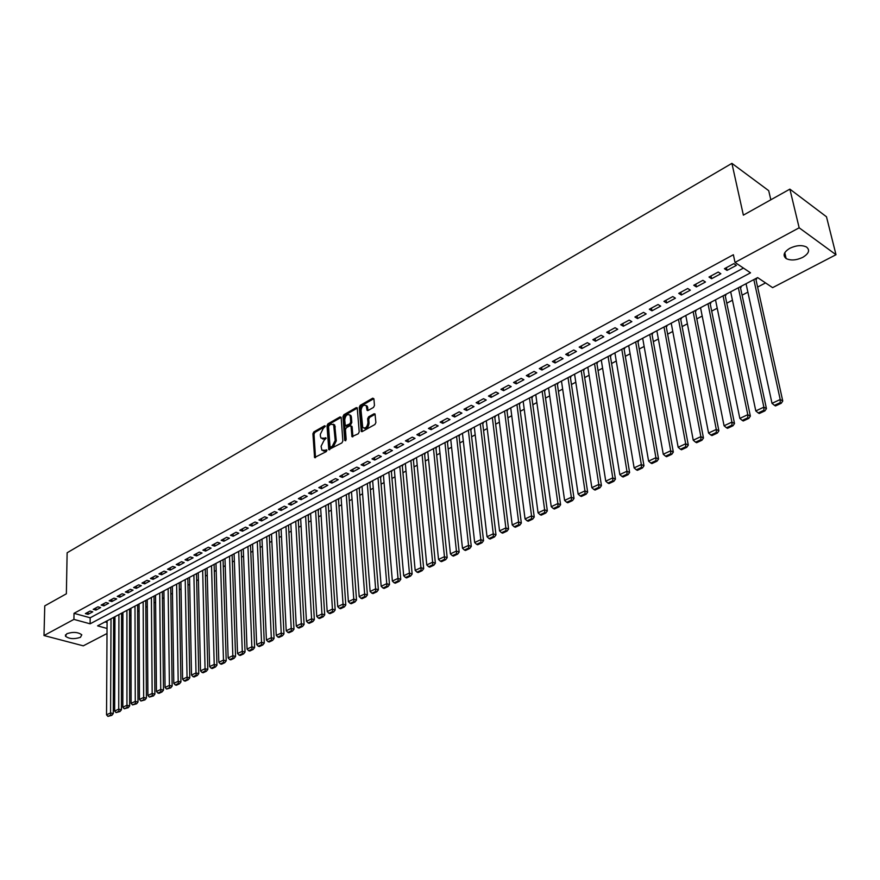 <?xml version="1.0" encoding="UTF-8"?>
<svg xmlns="http://www.w3.org/2000/svg" width="880" height="880" viewBox="0 0 880 880"><rect width="100%" height="100%" fill="white"/><g stroke="black" fill="none" stroke-linecap="round" stroke-linejoin="round"><path stroke-width="1.32" d="M325.325 426.261L324.555 425.766L313.841 431.904L312.917 433.752L314.567 457.523L326.271 451.616L326.931 450.307L321.849 450.175L321.079 446.303L324.071 440.33L326.128 438.24L321.046 438.119L320.43 436.249L320.309 434.313L323.279 428.362L325.325 426.261M802.714 257.378C796.235 260.359 790.713 260.755 786.148 258.555C782.518 255.497 783.761 252.076 789.877 248.27C796.334 245.256 801.867 244.838 806.476 247.005C810.194 250.118 808.929 253.572 802.714 257.378M80.432 637.34C74.173 639.353 69.19 638.99 65.483 636.24L66.825 633.721C73.084 631.697 78.078 632.06 81.796 634.799L80.432 637.34M373.494 407.418L374.462 405.493L373.912 398.882L372.724 398.189L360.184 405.372L359.238 407.275L361.262 431.398L362.241 431.563L374.913 424.501L375.881 422.565L375.034 413.963L374.022 413.787L368.599 416.845L367.642 418.759L367.961 422.741C367.169 427.273 365.431 428.835 362.736 427.438L361.031 410.432C361.834 405.922 363.572 404.36 366.256 405.768L367.081 410.311L368.082 410.476L373.494 407.418M107.008 633.512L83.292 645.832L44 635.536L44.759 605.88L66.363 593.802L67.133 552.761L731.907 163.361L743.369 215.149L789.877 189.134L799.161 227.799L836 254.716L772.618 287.65L757.636 277.596L97.581 625.856L107.041 628.452M44 635.536L73.92 619.388L90.112 623.821L750.519 272.822L735.02 262.427L799.161 227.799M735.02 262.427L733.37 254.738L74.019 613.327L73.92 619.388M341.165 417.604L340.043 416.911L327.943 423.83L327.008 425.7L328.768 449.581L341.902 442.904L342.848 441.012L341.165 417.604M343.915 414.689L356.235 407.638L357.214 407.792L359.216 431.871L358.259 433.785L351.945 436.612L351.043 426.47L349.899 425.755L346.39 427.735L345.444 429.627L346.17 439.571L344.707 440.385L342.98 416.57L343.915 414.689L345.004 415.162L357.324 408.111L356.235 407.638M755.909 279.367L756.69 278.949L755.975 278.465M740.443 287.518L741.213 287.111L740.487 286.638M725.197 295.559L725.945 295.163L725.23 294.69M710.149 303.49L710.897 303.094L710.171 302.632M695.31 311.311L696.047 310.926L695.321 310.475M680.68 319.033L681.406 318.648L680.669 318.208M666.237 326.645L666.952 326.26L666.215 325.831M651.992 334.158L652.696 333.784L651.959 333.355M637.934 341.572L638.627 341.198L637.89 340.78M624.063 348.887L624.745 348.513L624.008 348.106M610.368 356.103L611.05 355.74L610.302 355.333M596.849 363.22L597.531 362.868L596.783 362.461M583.517 370.26L584.177 369.908L583.429 369.512M570.35 377.201L570.999 376.849L570.251 376.464L587.653 492.107L584.969 490.897L585.046 493.746L580.261 495.979L581.328 496.463L586.124 494.23L585.046 493.746M557.348 384.054L557.997 383.713L557.249 383.328L574.035 498.465L571.34 497.266L571.428 500.104L566.709 502.304L567.787 502.777L572.506 500.577L571.428 500.104M544.522 390.819L545.16 390.478L544.401 390.104L560.593 504.735L557.898 503.558L557.986 506.374L553.333 508.552L554.411 509.014L559.064 506.836L557.986 506.374M531.85 397.496L532.477 397.166L531.718 396.792M519.332 404.096L519.959 403.766L519.2 403.403M506.979 410.619L507.584 410.289L506.836 409.926M494.769 417.054L495.374 416.724L494.615 416.372M482.713 423.401L483.318 423.093L482.559 422.73M470.811 429.682L471.405 429.374L470.635 429.022M459.041 435.886L459.635 435.578L458.865 435.237M447.425 442.013L447.997 441.705L447.238 441.364M435.941 448.063L436.513 447.766L435.754 447.425M424.6 454.047L425.161 453.75L424.402 453.42M413.391 459.954L413.941 459.668L413.182 459.338M402.314 465.795L402.864 465.509L402.094 465.19M391.358 471.57L391.908 471.284L391.138 470.965M380.545 477.279L381.084 476.993L380.314 476.685M369.842 482.911L370.381 482.636L369.611 482.328M359.271 488.488L359.799 488.213L359.029 487.905M348.821 493.999L349.349 493.724L348.579 493.427M338.492 499.444L339.009 499.18L338.239 498.883M328.273 504.834L328.79 504.559L328.02 504.273M318.175 510.158L318.681 509.894L317.911 509.608M308.187 515.427L308.682 515.163L307.923 514.877M298.309 520.63L298.804 520.366L298.034 520.091M90.068 611.061L85.371 613.602L88.055 614.35L92.763 611.82L90.068 611.061M97.955 606.804L93.214 609.367L95.909 610.126L100.65 607.574L97.955 606.804M105.93 602.503L101.134 605.088L103.829 605.858L108.625 603.284L105.93 602.503M113.982 598.158L109.142 600.776L111.837 601.546L116.688 598.939L113.982 598.158M122.122 593.769L117.227 596.409L119.933 597.19L124.828 594.561L122.122 593.769M130.339 589.336L125.4 591.998L128.106 592.801L133.045 590.139L130.339 589.336M138.644 584.848L133.65 587.543L136.356 588.346L141.35 585.662L138.644 584.848M147.037 580.316L141.988 583.044L144.705 583.858L149.754 581.141L147.037 580.316M155.518 575.74L150.425 578.49L153.131 579.326L158.235 576.576L155.518 575.74M164.087 571.12L158.939 573.892L161.656 574.739L166.804 571.967L164.087 571.12M172.755 566.445L167.541 569.25L170.258 570.097L175.472 567.303L172.755 566.445M181.511 561.715L176.242 564.553L178.959 565.422L184.228 562.584L181.511 561.715M190.355 556.941L185.031 559.812L187.759 560.681L193.083 557.821L190.355 556.941M199.298 552.112L193.919 555.016L196.647 555.896L202.026 553.003L199.298 552.112M208.34 547.228L202.906 550.165L205.634 551.067L211.068 548.141L208.34 547.228M217.481 542.3L211.981 545.27L214.709 546.172L220.209 543.213L217.481 542.3M226.721 537.317L221.166 540.309L223.894 541.233L229.449 538.241L226.721 537.317M236.06 532.268L230.45 535.304L233.178 536.239L238.799 533.214L236.06 532.268M245.509 527.175L239.833 530.244L242.561 531.19L248.237 528.132L245.509 527.175M255.057 522.016L249.315 525.118L252.054 526.075L257.796 522.984L255.057 522.016M264.715 516.802L258.907 519.937L261.646 520.916L267.454 517.792L264.715 516.802M274.483 511.533L268.609 514.701L271.348 515.691L277.222 512.534L274.483 511.533M284.361 506.209L278.421 509.41L281.16 510.411L287.1 507.21L284.361 506.209M294.36 500.808L288.354 504.053L291.082 505.065L297.088 501.831L294.36 500.808M304.458 495.363L298.386 498.641L301.125 499.664L307.197 496.397L304.458 495.363M314.688 489.841L308.539 493.163L311.278 494.197L317.416 490.886L314.688 489.841M325.028 484.264L318.802 487.619L321.541 488.675L327.767 485.32L325.028 484.264M335.489 478.61L329.197 482.009L331.936 483.076L338.228 479.688L335.489 478.61M346.071 472.901L339.702 476.333L342.441 477.422L348.81 474.001L346.071 472.901M356.785 467.126L350.339 470.602L353.078 471.702L359.513 468.237L356.785 467.126M367.62 461.274L361.097 464.794L363.836 465.905L370.348 462.396L367.62 461.274M378.587 455.356L371.987 458.909L374.726 460.042L381.315 456.5L378.587 455.356M389.686 449.361L383.009 452.969L385.737 454.113L392.414 450.527L389.686 449.361M400.917 443.3L394.163 446.952L396.891 448.118L403.645 444.477L400.917 443.3M412.291 437.162L405.449 440.858L408.177 442.035L415.019 438.361L412.291 437.162M423.797 430.958L416.878 434.687L419.606 435.886L426.525 432.168L423.797 430.958M435.446 424.666L428.439 428.45L431.167 429.66L438.174 425.898L435.446 424.666M447.249 418.297L440.154 422.125L442.871 423.368L449.966 419.551L447.249 418.297M459.184 411.851L452.001 415.734L454.718 416.988L461.901 413.116L459.184 411.851M471.284 405.328L464.002 409.255L466.719 410.531L473.99 406.615L471.284 405.328M483.527 398.717L476.157 402.699L478.874 403.986L486.233 400.026L483.527 398.717M495.924 392.029L488.466 396.055L491.172 397.364L498.63 393.349L495.924 392.029M508.486 385.253L500.929 389.323L503.635 390.654L511.192 386.595L508.486 385.253M521.213 378.378L513.557 382.514L516.252 383.867L523.908 379.742L521.213 378.378M534.094 371.426L526.35 375.606L529.045 376.981L536.789 372.812L534.094 371.426M547.151 364.386L539.297 368.621L541.992 370.007L549.835 365.783L547.151 364.386M560.384 357.247L552.42 361.537L555.104 362.956L563.057 358.666L560.384 357.247M573.782 350.009L565.719 354.365L568.403 355.795L576.455 351.461L573.782 350.009M587.356 342.683L579.194 347.094L581.867 348.546L590.029 344.157L587.356 342.683M601.128 335.258L592.845 339.724L595.507 341.198L603.79 336.754L601.128 335.258M615.065 327.723L606.683 332.255L609.334 333.762L617.727 329.241L615.065 327.723M629.211 320.1L620.697 324.687L623.359 326.216L631.851 321.64L629.211 320.1M643.533 312.367L634.92 317.02L637.56 318.571L646.173 313.929L643.533 312.367M658.064 304.524L649.33 309.243L651.959 310.816L660.693 306.119L658.064 304.524M672.793 296.571L663.938 301.356L666.556 302.962L675.422 298.188L672.793 296.571M687.731 288.508L678.744 293.359L681.362 294.987L690.338 290.158L687.731 288.508M702.878 280.335L693.759 285.252L696.366 286.913L705.474 282.007L702.878 280.335M718.234 272.052L708.994 277.035L711.59 278.718L720.83 273.746L718.234 272.052M74.019 613.327L90.178 617.793L743.446 268.081M727.023 270.413L736.395 265.364L733.81 263.637L724.438 268.697L727.023 270.413L726.44 267.619M113.63 624.118L114.939 623.436M121.561 619.96L122.903 619.256M129.569 615.769L130.955 615.043M137.654 611.534L139.084 610.786M145.827 607.266L147.301 606.485M154.077 602.943L155.606 602.14M162.426 598.576L163.988 597.751M170.852 594.165L172.469 593.318M179.366 589.71L181.027 588.841M187.968 585.211L189.684 584.309M196.658 580.657L198.429 579.733M205.447 576.059L207.262 575.113M214.324 571.417L216.194 570.438M223.289 566.72L225.214 565.708M232.364 561.968L234.344 560.934M241.527 557.172L243.562 556.105M250.8 552.321L252.89 551.232M260.161 547.415L262.317 546.293M269.632 542.465L271.843 541.31M279.213 537.449L281.479 536.261M288.893 532.389L291.225 531.168M298.683 527.263L301.07 526.009M308.583 522.082L311.036 520.795M318.593 516.835L321.112 515.526M328.713 511.544L331.309 510.191M338.954 506.176L341.616 504.79M349.316 500.764L352.033 499.334M359.788 495.275L362.582 493.812M370.392 489.731L373.252 488.235M381.117 484.121L384.054 482.581M391.963 478.445L394.977 476.861M402.941 472.692L406.032 471.075M414.04 466.884L417.208 465.223M425.282 460.999L428.527 459.305M436.656 455.048L439.989 453.299M448.173 449.02L451.583 447.238M459.822 442.926L463.32 441.089M471.614 436.744L475.2 434.874M483.56 430.496L487.234 428.582M495.649 424.171L499.411 422.202M507.892 417.769L511.742 415.745M520.278 411.279L524.227 409.211M532.829 404.712L536.877 402.589M545.545 398.057L549.692 395.89M558.415 391.325L562.661 389.103M571.45 384.505L575.806 382.217M584.661 377.586L589.116 375.254M598.037 370.59L602.602 368.192M611.589 363.495L616.264 361.042M625.328 356.301L630.113 353.793M639.243 349.019L644.149 346.456M653.345 341.638L658.361 339.009M667.634 334.158L672.782 331.463M682.121 326.579L687.39 323.818M696.806 318.89L702.207 316.063M711.689 311.102L717.222 308.209M726.792 303.193L732.446 300.234M742.093 295.185L747.89 292.149M757.614 287.067L765.556 282.909M105.061 621.918L107.074 622.468M770.825 199.793L768.702 190.663L731.907 163.361M333.311 424.215L334.73 425.04L330.66 424.149L328.526 426.294L330.044 447.161L332.189 446.424L335.203 440.407L333.641 424.578M789.877 189.134L826.485 216.777L836 254.716M90.178 617.793L90.112 623.821M88.055 614.35L88.088 612.139M95.909 610.126L95.931 607.904M103.829 605.858L103.851 603.625M111.837 601.546L111.848 599.313M119.933 597.19L119.933 594.946M128.106 592.801L128.095 590.535M136.356 588.346L136.356 586.08M144.705 583.858L144.694 581.581M153.131 579.326L153.109 577.038M161.656 574.739L161.623 572.44M170.258 570.097L170.225 567.798M178.959 565.422L178.926 563.112M187.759 560.681L187.715 558.371M196.647 555.896L196.592 553.575M205.634 551.067L205.568 548.724M214.709 546.172L214.643 543.829M223.894 541.233L223.817 538.879M233.178 536.239L233.09 533.874M242.561 531.19L242.473 528.814M252.054 526.075L251.955 523.699M261.646 520.916L261.536 518.518M271.348 515.691L271.238 513.293M281.16 510.411L281.039 508.002M291.082 505.065L290.95 502.645M301.125 499.664L300.982 497.233M311.278 494.197L311.124 491.766M321.541 488.675L321.387 486.222M331.936 483.076L331.771 480.623M342.441 477.422L342.265 474.958M353.078 471.702L352.891 469.227M363.836 465.905L363.638 463.419M374.726 460.042L374.517 457.545M385.737 454.113L385.528 451.605M396.891 448.118L396.671 445.599M408.177 442.035L407.946 439.516M419.606 435.886L419.353 433.356M431.167 429.66L430.903 427.119M442.871 423.368L442.596 420.805M454.718 416.988L454.443 414.414M466.719 410.531L466.422 407.946M478.874 403.986L478.566 401.401M491.172 397.364L490.853 394.768M503.635 390.654L503.305 388.047M516.252 383.867L515.911 381.238M529.045 376.981L528.682 374.352M541.992 370.007L541.618 367.367M555.104 362.956L554.719 360.294M568.403 355.795L567.996 353.133M581.867 348.546L581.449 345.873M595.507 341.198L595.078 338.514M609.334 333.762L608.894 331.067M623.359 326.216L622.886 323.51M637.56 318.571L637.076 315.843M651.959 310.816L651.464 308.088M666.556 302.962L666.05 300.212M681.362 294.987L680.834 292.237M696.366 286.913L695.816 284.152M711.59 278.718L711.018 275.946M322.454 438.911L325.039 438.977L323.95 438.526M326.128 438.372L325.039 438.977M323.257 450.956L325.842 451.022L324.742 450.582M326.931 450.417L325.842 451.022M325.325 426.415L314.93 432.355L314.006 434.203L315.502 457.622M340.043 416.911L341.132 417.373L329.032 424.292L328.097 426.162L329.703 449.702M330.473 447.337L331.793 447.711L330.693 447.26M334.73 425.04L336.292 440.858L333.278 446.875L331.793 447.711M351.318 426.107L352.132 426.932L352.902 436.766M345.785 440.66L344.069 417.043L342.98 416.57M350.306 416.603L349.833 415.129C347.204 413.798 345.499 415.349 344.729 419.782L345.301 425.766L349.756 423.929L350.713 422.037L350.306 416.603L351.395 417.076L350.922 415.602L349.602 414.854M345.928 426.03L347.347 426.382L346.258 425.909M351.395 417.076L351.802 422.499L350.856 424.402L347.347 426.382M345.004 415.162L344.069 417.043M366.003 405.46L367.345 406.252L368.049 410.498M364.089 428.219C366.784 429.077 368.445 427.416 369.061 423.225L367.961 422.741M374.022 413.787L375.111 414.271L369.699 417.318L368.731 419.243L369.061 423.225M372.724 398.189L373.813 398.684L361.273 405.856L360.327 407.759L362.219 431.574M111.012 618.772L110.572 712.943L106.535 714.835L107.085 620.851M110.77 715.066L107.943 716.386L111.859 715.319L110.77 715.066L110.572 712.943L113.289 713.57L113.652 617.672M106.535 714.835L107.943 716.386M111.859 715.319L113.289 713.57M118.921 614.603L118.723 709.126L114.642 711.04L114.961 616.693M118.921 711.271L116.061 712.602L120.01 711.524L118.921 711.271L118.723 709.126L121.44 709.764L121.572 613.492M114.642 711.04L116.061 712.602M120.01 711.524L121.44 709.764M126.918 610.379L126.951 705.276L122.826 707.212L122.914 612.491M127.149 707.432L124.256 708.774L128.238 707.685L127.149 707.432L126.951 705.276L129.668 705.925L129.558 609.279M122.826 707.212L124.256 708.774M128.238 707.685L129.668 705.925M134.992 606.122L135.267 701.382L131.098 703.34L130.944 608.256M135.465 703.549L132.539 704.913L136.554 703.813L135.465 703.549L135.267 701.382L137.995 702.042L137.632 605.022M131.098 703.34L132.539 704.913M136.554 703.813L137.995 702.042M143.154 601.821L143.671 697.455L139.458 699.424L139.062 603.977M143.869 699.633L140.91 701.008L144.958 699.897L143.869 699.633L143.671 697.455L146.399 698.115L145.783 600.71M139.458 699.424L140.91 701.008M144.958 699.897L146.399 698.115M151.393 597.465L152.163 693.473L147.906 695.464L147.257 599.643M152.361 695.662L149.38 697.059L153.45 695.937L152.361 695.662L152.163 693.473L154.891 694.144L154.022 596.365M147.906 695.464L149.38 697.059M153.45 695.937L154.891 694.144M159.72 593.076L160.743 689.458L156.442 691.471L155.54 595.276M160.941 691.658L157.927 693.066L159.016 693.341L162.03 691.933L160.941 691.658L160.743 689.458L163.482 690.14L162.349 591.965M156.442 691.471L157.927 693.066M162.03 691.933L163.482 690.14M168.124 588.643L169.422 685.399L165.077 687.434L163.911 590.865M169.609 687.61L166.562 689.04L170.709 687.885L169.609 687.61L169.422 685.399L172.15 686.092L170.753 587.532M165.077 687.434L166.562 689.04M170.709 687.885L172.15 686.092M176.627 584.155L178.189 681.296L173.789 683.353L172.37 586.399M178.376 683.529L175.296 684.959L176.396 685.234L179.465 683.804L178.376 683.529L178.189 681.296L180.928 682L179.245 583.044M173.789 683.353L175.296 684.959M179.465 683.804L180.928 682M185.218 579.623L187.044 677.149L182.611 679.228L180.906 581.889M187.231 679.393L184.118 680.845L185.218 681.12L188.331 679.668L187.231 679.393L187.044 677.149L189.783 677.853L187.836 578.512M182.611 679.228L184.118 680.845M188.331 679.668L189.783 677.853M193.886 575.047L196.009 672.958L191.51 675.059L189.541 577.335M196.196 675.213L193.05 676.676L194.139 676.962L197.285 675.499L196.196 675.213L196.009 672.958L198.748 673.673L196.504 573.936M191.51 675.059L193.05 676.676M197.285 675.499L198.748 673.673M202.664 570.416L205.062 668.712L200.519 670.846L198.264 572.737M205.249 670.989L202.059 672.474L203.159 672.76L206.338 671.275L205.249 670.989L205.062 668.712L207.801 669.449L205.271 569.305M200.519 670.846L202.059 672.474M206.338 671.275L207.801 669.449M211.519 565.741L214.214 664.433L209.627 666.578L207.075 568.084M214.401 666.71L211.178 668.217L212.278 668.503L215.49 667.007L214.401 666.71L214.214 664.433L216.953 665.17L214.126 564.63M209.627 666.578L211.178 668.217M215.49 667.007L216.953 665.17M220.484 561.011L223.476 660.099L218.834 662.266L215.985 563.387M223.652 662.398L220.396 663.916L221.496 664.213L224.752 662.695L223.652 662.398L223.476 660.099L226.215 660.847L223.08 559.9M218.834 662.266L220.396 663.916M224.752 662.695L226.215 660.847M229.537 556.237L232.826 655.721L228.14 657.91L224.994 558.635M233.002 658.031L229.724 659.56L230.813 659.868L234.102 658.339L233.002 658.031L232.826 655.721L235.576 656.48L232.133 555.126M228.14 657.91L229.724 659.56M234.102 658.339L235.576 656.48M238.689 551.408L242.286 651.288L237.545 653.51L234.102 553.828M242.462 653.62L239.14 655.171L240.24 655.468L243.562 653.928L242.462 653.62L242.286 651.288L245.036 652.058L241.274 550.297M237.545 653.51L239.14 655.171M243.562 653.928L245.036 652.058M247.94 546.524L251.856 646.811L247.06 649.055L243.298 548.977M252.032 649.154L248.666 650.716L249.766 651.035L253.132 649.462L252.032 649.154L251.856 646.811L254.606 647.592L250.525 545.413M247.06 649.055L248.666 650.716M253.132 649.462L254.606 647.592M257.29 541.596L261.536 642.279L256.685 644.556L252.593 544.071M261.701 644.633L258.302 646.228L259.402 646.536L262.801 644.952L261.701 644.633L261.536 642.279L264.286 643.082L259.864 540.474M256.685 644.556L258.302 646.228M262.801 644.952L264.286 643.082M266.739 536.602L271.315 637.703L266.409 640.002L261.998 539.11M271.491 640.068L268.048 641.674L269.148 641.993L272.591 640.398L271.491 640.068L271.315 637.703L274.065 638.506L269.313 535.491M266.409 640.002L268.048 641.674M272.591 640.398L274.065 638.506M276.298 531.564L281.215 633.072L276.254 635.393L271.502 534.094M281.38 635.459L277.904 637.076L279.004 637.406L282.48 635.778L281.38 635.459L281.215 633.072L283.965 633.886L278.872 530.442M276.254 635.393L277.904 637.076M282.48 635.778L283.965 633.886M285.967 526.46L291.225 628.386L286.209 630.74L281.116 529.023M291.39 630.784L287.87 632.423L288.97 632.753L292.49 631.114L291.39 630.784L291.225 628.386L293.975 629.211L288.519 525.338M286.209 630.74L287.87 632.423M292.49 631.114L293.975 629.211M295.735 521.312L301.345 623.645L296.274 626.021L290.84 523.897M301.51 626.065L297.957 627.715L299.057 628.056L302.61 626.395L301.51 626.065L301.345 623.645L304.095 624.492L298.287 520.179M296.274 626.021L297.957 627.715M302.61 626.395L304.095 624.492M305.613 516.098L311.597 618.849L306.46 621.258L300.663 518.705M311.751 621.28L308.154 622.963L309.254 623.304L312.851 621.621L311.751 621.28L311.597 618.849L314.347 619.707L308.165 514.965M306.46 621.258L308.154 622.963M312.851 621.621L314.347 619.707M315.612 510.818L321.959 613.998L316.756 616.429L310.596 513.469M322.113 616.451L318.472 618.145L319.572 618.486L323.213 616.792L322.113 616.451L321.959 613.998L324.709 614.867L318.153 509.696M316.756 616.429L318.472 618.145M323.213 616.792L324.709 614.867M325.71 505.494L332.442 609.092L327.184 611.556L320.65 508.167M332.596 611.556L328.911 613.272L330.011 613.624L333.696 611.908L332.596 611.556L332.442 609.092L335.192 609.972L328.251 504.361M327.184 611.556L328.911 613.272M333.696 611.908L335.192 609.972M335.94 500.093L343.046 604.131L337.722 606.617L330.814 502.799M343.2 606.606L339.471 608.344L340.571 608.696L344.3 606.969L343.2 606.606L343.046 604.131L345.796 605.022L338.459 498.96M337.722 606.617L339.471 608.344M344.3 606.969L345.796 605.022M346.28 494.637L353.782 599.104L348.392 601.623L341.088 497.376M353.925 601.601L350.152 603.361L351.252 603.724L355.025 601.964L353.925 601.601L353.782 599.104L356.521 600.017L348.788 493.504M348.392 601.623L350.152 603.361M355.025 601.964L356.521 600.017M356.73 489.126L364.639 594.022L359.194 596.574L351.494 491.887M364.782 596.53L360.965 598.312L362.065 598.675L365.882 596.904L364.782 596.53L364.639 594.022L367.389 594.946L359.238 487.993M359.194 596.574L360.965 598.312M365.882 596.904L367.389 594.946M367.312 483.538L375.628 588.874L370.117 591.459L362.01 486.343M375.771 591.404L371.91 593.208L373.01 593.582L376.871 591.778L375.771 591.404L375.628 588.874L378.378 589.809L369.809 482.405M370.117 591.459L371.91 593.208M376.871 591.778L378.378 589.809M378.015 477.895L386.749 583.671L381.172 586.278L372.647 480.722M386.892 586.212L382.987 588.038L384.087 588.412L387.992 586.597L386.892 586.212L386.749 583.671L389.499 584.617L380.501 476.751M381.172 586.278L382.987 588.038M387.992 586.597L389.499 584.617M388.85 472.175L398.013 578.402L392.37 581.042L383.416 475.046M398.145 580.965L394.196 582.813L395.296 583.187L399.245 581.35L398.145 580.965L398.013 578.402L400.752 579.359L391.314 471.042M392.37 581.042L394.196 582.813M399.245 581.35L400.752 579.359M399.806 466.4L409.409 573.067L403.689 575.74L394.306 469.293M409.541 575.641L405.537 577.511L406.637 577.907L410.641 576.037L409.541 575.641L409.409 573.067L412.148 574.046L402.259 465.256M403.689 575.74L405.537 577.511M410.641 576.037L412.148 574.046M410.894 460.548L420.948 567.666L415.162 570.372L405.328 463.485M421.08 570.262L417.021 572.154L418.121 572.55L422.169 570.658L421.08 570.262L420.948 567.666L423.687 568.656L413.336 459.404M415.162 570.372L417.021 572.154M422.169 570.658L423.687 568.656M422.103 454.63L432.63 562.199L426.767 564.938L416.482 457.6M432.751 564.817L428.648 566.731L429.748 567.127L433.851 565.213L432.751 564.817L432.63 562.199L435.369 563.2L424.545 453.486M426.767 564.938L428.648 566.731M433.851 565.213L435.369 563.2M433.466 448.635L444.455 556.666L438.526 559.438L427.768 451.638M444.576 559.295L440.418 561.242L441.518 561.638L445.676 559.702L444.576 559.295L444.455 556.666L447.183 557.689L435.886 447.491M438.526 559.438L440.418 561.242M445.676 559.702L447.183 557.689M444.95 442.574L456.423 551.056L450.417 553.872L439.186 445.61M456.544 553.707L452.342 555.676L453.431 556.083L457.644 554.125L456.544 553.707L456.423 551.056L459.162 552.101L447.359 441.419M450.417 553.872L452.342 555.676M457.644 554.125L459.162 552.101M456.588 436.436L468.545 545.38L462.473 548.229L450.747 439.516M468.666 548.053L464.409 550.044L465.498 550.462L469.755 548.471L468.666 548.053L468.545 545.38L471.284 546.436L458.975 435.281M462.473 548.229L464.409 550.044M469.755 548.471L471.284 546.436M468.358 430.221L480.832 539.638L474.672 542.52L462.451 433.345M480.942 542.333L476.63 544.346L477.719 544.764L482.031 542.751L480.942 542.333L480.832 539.638L483.549 540.705L470.734 429.066M474.672 542.52L476.63 544.346M482.031 542.751L483.549 540.705M480.282 423.94L493.262 533.819L487.025 536.734L474.298 427.086M493.372 536.525L489.005 538.56L490.094 539L494.461 536.965L493.372 536.525L493.262 533.819L495.99 534.908L482.636 422.774M487.025 536.734L489.005 538.56M494.461 536.965L495.99 534.908M492.349 417.571L505.857 527.923L499.543 530.882L486.288 420.761M505.967 530.651L501.534 532.719L502.623 533.148L507.056 531.091L505.967 530.651L505.857 527.923L508.574 529.023L494.692 416.405M499.543 530.882L501.534 532.719M507.056 531.091L508.574 529.023M504.559 411.125L518.617 521.95L512.215 524.942L498.432 414.359M518.716 524.7L514.239 526.79L515.317 527.23L519.805 525.151L518.716 524.7L518.617 521.95L521.334 523.072L506.891 409.959M512.215 524.942L514.239 526.79M519.805 525.151L521.334 523.072M516.934 404.591L531.542 515.9L525.063 518.936L510.73 407.869M531.641 518.672L527.098 520.784L528.187 521.235L532.719 519.123L531.641 518.672L531.542 515.9L534.248 517.044L519.244 403.425M525.063 518.936L527.098 520.784M532.719 519.123L534.248 517.044M529.463 397.991L544.632 509.773L538.065 512.842L523.171 401.302M544.731 512.567L540.122 514.712L541.211 515.163L545.809 513.018L544.731 512.567L544.632 509.773L547.338 510.928L531.751 396.814M538.065 512.842L540.122 514.712M545.809 513.018L547.338 510.928M542.146 391.292L557.898 503.558L551.243 506.682L535.777 394.647M551.243 506.682L553.333 508.552M559.064 506.836L560.593 504.735M554.994 384.516L571.34 497.266L564.597 500.423L548.548 387.915M564.597 500.423L566.709 502.304M572.506 500.577L574.035 498.465M568.007 377.652L584.969 490.897L578.127 494.098L561.484 381.095M578.127 494.098L580.261 495.979M586.124 494.23L587.653 492.107M581.185 370.689L598.774 484.429L591.844 487.674L574.574 374.176M598.84 487.311L593.989 489.566L595.067 490.061L599.918 487.795L598.84 487.311L598.774 484.429L601.447 485.661L583.407 369.523M591.844 487.674L593.989 489.566M599.918 487.795L601.447 485.661M594.539 363.649L612.766 477.884L605.748 481.173L587.84 367.18M612.832 480.777L607.915 483.076L608.982 483.571L613.899 481.283L612.832 480.777L612.766 477.884L615.439 479.138L596.739 362.483M605.748 481.173L607.915 483.076M613.899 481.283L615.439 479.138M608.069 356.51L626.945 471.24L619.828 474.573L601.282 360.085M627.011 474.166L622.028 476.487L623.095 476.993L628.078 474.672L627.011 474.166L626.945 471.24L629.607 472.516L610.247 355.366M619.828 474.573L622.028 476.487M628.078 474.672L629.607 472.516M621.786 349.272L641.322 464.519L634.117 467.885L614.911 352.902M641.388 467.456L636.328 469.81L637.395 470.327L642.444 467.973L641.388 467.456L641.322 464.519L643.984 465.806L623.931 348.139M634.117 467.885L636.328 469.81M642.444 467.973L643.984 465.806M635.668 341.946L655.908 457.688L648.593 461.109L628.705 345.62M655.952 460.658L650.837 463.045L651.893 463.573L657.019 461.175L655.952 460.658L655.908 457.688L658.548 459.008L637.802 340.824M648.593 461.109L650.837 463.045M657.019 461.175L658.548 459.008M649.748 334.521L670.681 450.769L663.267 454.245L642.686 338.239M670.736 453.761L665.533 456.181L666.589 456.72L671.792 454.289L670.736 453.761L670.681 450.769L673.321 452.111L651.849 333.41M663.267 454.245L665.533 456.181M671.792 454.289L673.321 452.111M664.015 326.986L685.674 443.762L678.15 447.282L656.865 330.77M685.718 446.765L680.449 449.229L681.494 449.768L686.763 447.315L685.718 446.765L685.674 443.762L688.303 445.115L666.094 325.897M678.15 447.282L680.449 449.229M686.763 447.315L688.303 445.115M678.48 319.363L700.865 436.645L693.242 440.209L671.22 323.191M700.909 439.681L695.563 442.167L696.619 442.717L701.954 440.231L700.909 439.681L700.865 436.645L703.483 438.031L680.526 318.274M693.242 440.209L695.563 442.167M701.954 440.231L703.483 438.031M693.132 311.63L716.287 429.429L708.554 433.048L685.784 315.502M716.32 432.487L710.897 435.017L711.942 435.578L717.365 433.048L716.32 432.487L716.287 429.429L718.894 430.837L695.167 310.552M708.554 433.048L710.897 435.017M717.365 433.048L718.894 430.837M707.993 303.787L731.918 422.103L724.075 425.777L700.535 307.714M731.951 425.194L726.451 427.757L727.496 428.329L732.985 425.766L731.951 425.194L731.918 422.103L734.514 423.544L709.995 302.731M724.075 425.777L726.451 427.757M732.985 425.766L734.514 423.544M723.063 295.834L747.78 414.689L739.827 418.407L715.506 299.827M747.802 417.791L742.225 420.398L743.259 420.97L748.836 418.374L747.802 417.791L747.78 414.689L750.365 416.141L725.032 294.789M739.827 418.407L742.225 420.398M748.836 418.374L750.365 416.141M738.342 287.771L763.873 407.154L755.799 410.927L730.675 291.819M763.884 410.289L758.23 412.929L759.264 413.512L764.918 410.883L763.884 410.289L763.873 407.154L766.447 408.628L740.278 286.748M755.799 410.927L758.23 412.929M764.918 410.883L766.447 408.628M753.83 279.598L780.208 399.509L772.013 403.348L746.053 283.701M780.208 402.666L774.466 405.35L775.5 405.944L781.231 403.271L780.208 402.666L780.208 399.509L782.76 401.016L755.744 278.597M772.013 403.348L774.466 405.35M781.231 403.271L782.76 401.016M325.303 426.085L324.555 425.766M326.887 450.098L326.15 449.79M326.095 438.042L325.347 437.734M315.458 457.358L314.358 456.918M314.006 434.203L312.917 433.752M314.93 432.355L313.841 431.904M329.67 449.438L328.57 448.987M328.097 426.162L327.008 425.7M329.032 424.292L327.943 423.83M333.278 446.875L332.189 446.424M336.292 440.858L335.203 440.407M335.313 426.855L334.224 426.393M352.858 436.502L351.758 436.04M352.132 426.932L351.043 426.47M345.664 440.781L344.707 440.385M350.856 424.402L349.756 423.929M351.802 422.499L350.713 422.037M368.005 410.256L366.916 409.783M367.796 407.682L366.707 407.198M368.731 419.243L367.642 418.759M369.699 417.318L368.599 416.845M362.175 431.299L361.075 430.837M360.327 407.759L359.238 407.275M361.273 405.856L360.184 405.372M786.148 258.555L784.784 252.703M65.483 636.24L65.505 634.821M315.139 457.754L314.567 457.523M329.362 449.823L328.768 449.581M352.583 436.876L351.945 436.612M351.956 426.371L350.856 425.909M350.922 415.602L349.833 415.129M367.741 410.608L367.081 410.311M367.345 406.252L366.256 405.768M361.911 431.673L361.262 431.398"/></g></svg>
